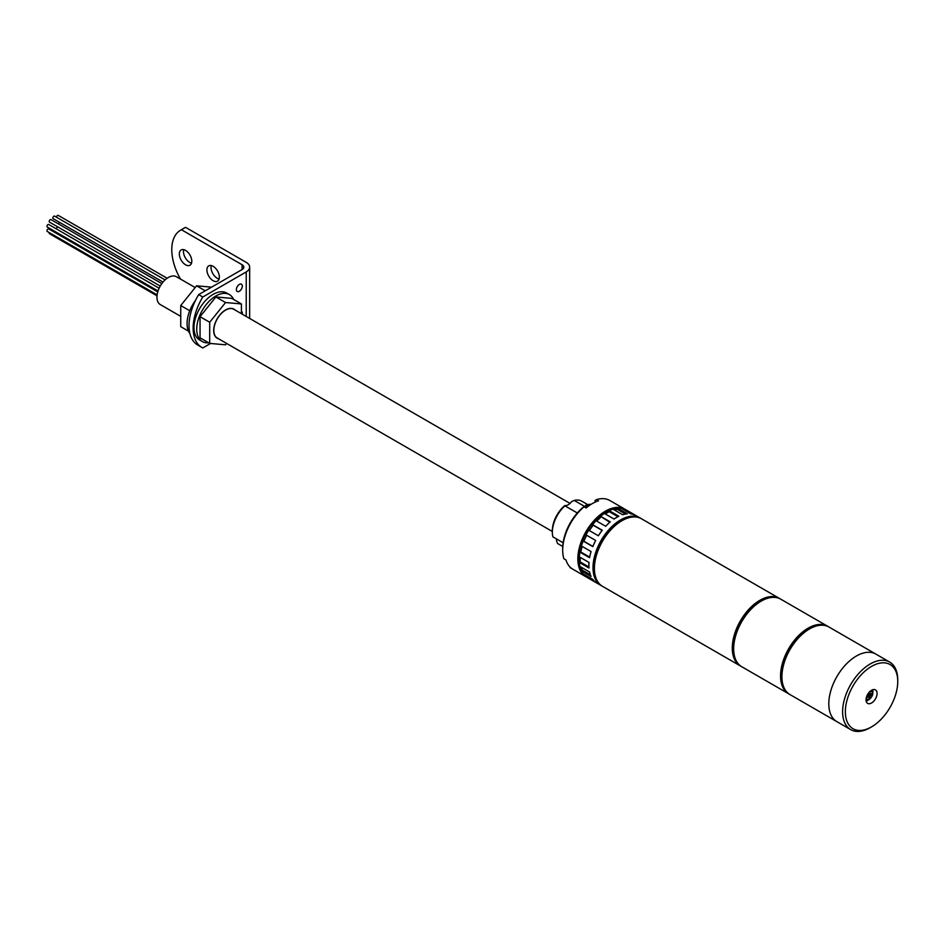 <?xml version="1.0" encoding="UTF-8"?>
<svg xmlns="http://www.w3.org/2000/svg" width="945" height="945" viewBox="0 0 945 945"><rect width="100%" height="100%" fill="white"/><g stroke="black" fill="none" stroke-linecap="round" stroke-linejoin="round"><path stroke-width="1.42" d="M780.038 598.799A39.005 22.515 120 0 0 779.365 598.374A39.005 22.515 120 0 0 759.863 600.311A39.005 22.515 120 0 0 734.383 634.674A39.005 22.515 120 0 0 740.36 665.93A39.005 22.515 120 0 0 741.069 666.308M779.365 598.374L641.478 518.77A39.005 22.515 120 0 0 621.975 520.695A39.005 22.515 120 0 0 596.496 555.069A39.005 22.515 120 0 0 602.473 586.313L740.36 665.93M776.188 597.559A38.509 22.231 120 0 0 759.863 600.701A38.509 22.231 120 0 0 735.505 632.134A38.509 22.231 120 0 0 738.069 663.591M828.304 626.653A39.005 22.515 120 0 0 827.619 626.24A39.005 22.515 120 0 0 808.129 628.165A39.005 22.515 120 0 0 782.649 662.539A39.005 22.515 120 0 0 788.626 693.784A39.005 22.515 120 0 0 789.323 694.162M827.619 626.24L780.747 599.165A39.005 22.515 120 0 0 761.245 601.103A39.005 22.515 120 0 0 735.765 635.465A39.005 22.515 120 0 0 741.742 666.721L788.626 693.784M824.453 625.425A38.509 22.231 120 0 0 808.129 628.567A38.509 22.231 120 0 0 783.771 660A38.509 22.231 120 0 0 786.323 691.445M856.383 656.031A39.005 22.515 120 0 0 830.903 690.405A39.005 22.515 120 0 0 836.88 721.649A39.005 22.515 -60 0 1 830.903 690.405A39.005 22.515 -60 0 1 856.383 656.031A39.005 22.515 -60 0 1 875.885 654.105A39.005 22.515 120 0 0 856.383 656.031M889.67 662.067L829.001 627.031A39.005 22.515 120 0 0 809.499 628.968A39.005 22.515 120 0 0 784.019 663.331A39.005 22.515 120 0 0 790.008 694.587L850.677 729.611A39.005 22.515 -60 0 1 844.7 698.355A39.005 22.515 -60 0 1 870.168 663.992A39.005 22.515 -60 0 1 889.67 662.067A39.005 22.515 -60 0 1 897.75 679.916L897.75 681.51A37.056 21.392 120 0 0 871.55 666.379A37.056 21.392 120 0 0 845.35 711.762A37.056 21.392 120 0 0 871.55 726.882L870.168 727.685A39.005 22.515 -60 0 1 850.677 729.611M871.55 702.997A7.796 4.501 120 0 0 876.653 696.134A7.796 4.501 120 0 0 875.448 689.874A7.796 4.501 120 0 0 871.55 690.263A7.796 4.501 120 0 0 866.459 697.138A7.796 4.501 120 0 0 867.652 703.387A7.796 4.501 120 0 0 871.55 702.997M866.175 701.166A7.796 4.501 120 0 0 867.415 700.611A7.796 4.501 120 0 0 868.573 699.796M872.802 692.472A7.796 4.501 120 0 0 872.79 689.708M870.168 727.685L871.55 726.882A37.056 21.392 120 0 0 897.75 681.51M870.002 692.354L870.002 694.54L871.892 693.453L871.892 694.646L870.002 695.733L870.002 697.93L868.963 698.52L868.963 696.335L867.073 697.434L867.073 696.241L868.963 695.142L868.963 692.957L870.002 692.354M869.305 692.756L870.002 694.54M871.207 693.843L871.892 694.646M870.002 695.733L869.305 695.343L871.207 694.244M869.305 695.343L870.002 697.93M867.073 696.63L868.963 696.335M612.183 509.449A37.54 21.676 120 0 0 605.426 512.344A37.54 21.676 120 0 0 579.757 565.606M580.017 566.492A37.54 21.676 120 0 0 581.777 570.556M617.475 508.717A37.54 21.676 120 0 0 613.081 509.225M163.012 282.082L53.156 218.661A1.465 0.839 -60 0 1 52.932 217.492A1.465 0.839 -60 0 1 53.877 216.192A1.465 0.839 -60 0 1 54.609 216.121L165.091 279.909M160.237 286.063L49.506 222.134A1.465 0.839 -60 0 1 49.282 220.965A1.465 0.839 -60 0 1 50.239 219.677A1.465 0.839 -60 0 1 50.971 219.594L161.831 283.606M158.039 290.977L47.25 227.013A1.465 0.839 -60 0 1 47.026 225.843A1.465 0.839 -60 0 1 47.982 224.556A1.465 0.839 -60 0 1 48.715 224.485L159.126 288.225M157.118 294.875L47.25 231.442A1.465 0.839 -60 0 1 47.026 230.273A1.465 0.839 -60 0 1 47.982 228.985A1.465 0.839 -60 0 1 48.715 228.914L157.756 291.875M157.012 295.797L49.506 233.722A1.465 0.839 -60 0 1 49.27 232.612M53.085 231.43A1.465 0.839 -60 0 1 53.641 230.698M636.918 517.151A38.509 22.231 120 0 0 620.593 520.305A38.509 22.231 120 0 0 596.248 551.738A38.509 22.231 120 0 0 598.799 583.183M640.769 518.392A39.005 22.515 120 0 0 640.096 517.966A39.005 22.515 120 0 0 620.593 519.904A39.005 22.515 120 0 0 595.114 554.266A39.005 22.515 120 0 0 601.103 585.522A39.005 22.515 120 0 0 601.8 585.9M609.82 522.29L600.618 516.336A39.005 22.515 120 0 1 604.398 513.454L614.049 519.029A39.005 22.515 -60 0 1 616.459 517.517A39.005 22.515 -60 0 1 618.869 516.242L609.218 510.666A39.005 22.515 120 0 1 612.998 509.178L622.66 514.753A39.005 22.515 -60 0 1 627.244 513.82L617.593 508.256A39.005 22.515 120 0 1 621.007 508.292L630.658 513.856A39.005 22.515 -60 0 1 634.556 514.883L624.905 509.308A39.005 22.515 120 0 1 626.311 510.005L640.096 517.966M600.618 516.336L610.269 521.9A39.005 22.515 -60 0 0 605.674 526.27L596.023 520.707A39.005 22.515 120 0 0 592.609 524.676L602.26 530.251A39.005 22.515 -60 0 0 598.362 535.78L588.711 530.204A39.005 22.515 120 0 0 586.006 534.894L595.657 540.469A39.005 22.515 -60 0 0 592.822 546.612L583.171 541.048A39.005 22.515 120 0 0 581.423 545.986L591.074 551.561A39.005 22.515 -60 0 0 589.585 557.715L579.935 552.152A39.005 22.515 120 0 0 579.332 556.865L588.995 562.429A39.005 22.515 -60 0 0 588.995 568.004L579.332 562.429A39.005 22.515 120 0 0 579.935 566.457L589.585 572.02A39.005 22.515 -60 0 0 591.074 576.462L581.423 570.886A39.005 22.515 120 0 0 583.171 573.828L592.822 579.403A39.005 22.515 -60 0 0 595.657 582.274L586.006 576.698A39.005 22.515 120 0 0 587.306 577.56L601.103 585.522M624.456 510.288L624.905 509.308M586.621 575.824L586.006 576.698M581.269 567.224L582.25 570.118L581.423 570.886M580.195 557.361L580.195 561.932L579.332 562.429M582.108 546.375L580.75 551.986L579.935 552.152M586.621 535.248L583.856 541.225L583.171 541.048M602.142 530.405L593.117 525.196L589.326 530.57M600.878 517.128L596.708 521.097M617.947 516.702L609.218 511.658L605.261 513.95M609.218 511.658L609.218 510.666M625.484 514.056L617.333 509.343L614.345 509.957M617.333 509.343L617.593 508.256M592.893 546.434L583.856 541.225M589.692 557.148L580.75 551.986M588.924 566.976L580.195 561.932M590.401 574.82L582.25 570.118M577.312 512.981L564.909 505.823A24.381 14.069 120 0 0 552.341 532.248A24.381 14.069 120 0 0 552.872 536.843L563.125 542.761M552.341 532.248L552.341 530.653A22.42 12.947 -60 0 1 564.803 505.575L564.803 505.575A8.777 5.068 -60 0 0 568.205 504.772A8.777 5.068 -60 0 0 571.595 501.653L574.241 500.437L584.66 506.449M624.928 509.213L609.761 500.46A39.005 22.515 120 0 0 596.472 499.621L598.539 500.815A39.005 22.515 -60 0 0 592.326 503.579A39.005 22.515 -60 0 0 586.124 507.985L584.057 506.792A39.005 22.515 120 0 0 562.688 550.155A39.005 22.515 120 0 0 563.893 558.767L565.96 559.96A39.005 22.515 -60 0 0 572.162 568.784L570.095 567.591A39.005 22.515 120 0 0 570.768 568.004L585.935 576.769A39.005 22.515 -60 0 1 579.946 545.513A39.005 22.515 -60 0 1 605.426 511.15A39.005 22.515 -60 0 1 624.928 509.213A39.005 22.515 -60 0 1 625.602 509.638M586.632 577.147A39.005 22.515 -60 0 1 585.935 576.769M562.688 550.155L562.688 548.561A37.056 21.392 -60 0 1 582.675 507.63L584.057 506.792M562.747 546.493L557.538 543.481L556.487 540.599A8.777 5.068 -60 0 0 556.369 538.863M587.247 504.346L581.766 501.181A24.381 14.069 120 0 0 574.241 500.437M596.472 499.621L595.09 500.46L595.09 502.149M180.743 316.374L160.284 304.562A16.089 9.285 -60 0 1 157.815 291.674A16.089 9.285 -60 0 1 168.328 277.499A16.089 9.285 -60 0 1 176.372 276.696L195.19 287.563M552.341 531.48L217.267 338.026A16.573 9.568 -60 0 1 214.728 324.737A16.573 9.568 -60 0 1 225.548 310.137A16.573 9.568 -60 0 1 233.84 309.31L570.024 503.413M588.747 505.918L590.141 504.949M218.543 338.759A16.774 9.686 -60 0 1 217.161 338.192A16.774 9.686 -60 0 1 214.598 324.749A16.774 9.686 -60 0 1 225.548 309.972A16.774 9.686 -60 0 1 233.935 309.145A16.774 9.686 -60 0 1 235.116 310.055M226.646 343.448L225.548 344.807L209.696 343.389L200.045 337.826L200.045 316.681L215.897 296.954L231.761 298.372L241.412 303.947L241.412 313.681M209.696 343.389L209.696 322.257L225.548 302.53L241.412 303.947M215.897 296.954L225.548 302.53M200.045 316.681L209.696 322.257M208.621 342.775A27.11 15.652 -60 0 1 202.348 341.57L199.584 339.976A27.11 15.652 -60 0 1 195.438 318.252A27.11 15.652 -60 0 1 213.145 294.367A27.11 15.652 -60 0 1 226.694 293.033L229.458 294.627A27.11 15.652 -60 0 1 233.628 299.447M202.348 341.57A27.11 15.652 -60 0 1 198.19 319.847A27.11 15.652 -60 0 1 215.897 295.962A27.11 15.652 -60 0 1 229.458 294.627M239.345 291.273A4.193 2.422 120 0 0 242.074 287.575A4.193 2.422 120 0 0 241.436 284.209A4.193 2.422 120 0 0 239.345 284.421A4.193 2.422 120 0 0 236.604 288.119A4.193 2.422 120 0 0 237.242 291.473A4.193 2.422 120 0 0 239.345 291.273M237.608 286.063A4.193 2.422 -60 0 1 236.935 287.245M242.203 314.142A4.193 2.422 120 0 0 241.436 311.283A4.193 2.422 120 0 0 241.412 311.271M191.528 263.135A8.812 5.091 60 0 1 183.472 251.606A8.812 5.091 60 0 1 183.743 249.657M179.337 253.992A8.812 5.091 -120 0 0 183.176 262.864A8.812 5.091 -120 0 0 189.969 265.226A8.812 5.091 -120 0 0 191.8 261.186A8.812 5.091 -120 0 0 187.949 252.327A8.812 5.091 -120 0 0 181.156 249.964A8.812 5.091 -120 0 0 179.337 253.992M219.098 279.058A8.812 5.091 60 0 1 211.042 267.529A8.812 5.091 60 0 1 211.314 265.58M206.908 269.916A8.812 5.091 -120 0 0 210.759 278.787A8.812 5.091 -120 0 0 217.551 281.149A8.812 5.091 -120 0 0 219.37 277.109A8.812 5.091 -120 0 0 215.531 268.238A8.812 5.091 -120 0 0 208.739 265.888A8.812 5.091 -120 0 0 206.908 269.916M198.663 294.616L202.797 297.002A42.478 24.523 120 0 0 201.946 347.5L197.812 345.102A42.478 24.523 -60 0 1 198.663 294.616L242.097 269.538A5.847 3.378 0 0 0 243.81 267.151A5.847 3.378 0 0 0 242.097 264.754L181.428 229.729A42.478 24.523 -120 0 0 180.578 230.19A42.478 24.523 -120 0 0 171.777 249.634A42.478 24.523 -120 0 0 180.471 279.07M180.578 230.19L184.712 227.792A42.478 24.523 60 0 1 185.563 227.343L181.428 229.729M202.797 297.002L246.232 271.924A11.694 6.757 0 0 0 249.657 267.151A11.694 6.757 0 0 0 246.232 262.367L185.563 227.343M201.946 347.5A42.478 24.523 120 0 0 202.797 347.949L210.558 343.472M249.645 318.441A11.694 6.757 0 0 0 249.657 318.099L249.657 267.151M188.516 331.163L180.743 326.675L180.743 305.53L196.595 285.803L211.585 287.15M189.768 310.751L180.743 305.53M205.254 290.812L196.595 285.803M189.898 333.514A27.11 15.652 -60 0 1 195.461 300.451M56.499 228.985A1.465 0.839 -60 0 1 57.527 227.048A1.465 0.839 -60 0 1 57.822 226.93M58.755 224.095A1.465 0.839 -60 0 1 59.535 222.347M56.499 217.208A1.465 0.839 -60 0 1 57.527 215.46A1.465 0.839 -60 0 1 58.259 215.389L167.147 278.255M866.116 699.69A5.363 3.095 -60 0 1 866.033 699.643L869.282 699.465C873.05 695.863 873.771 692.839 871.479 690.393L871.396 690.358A5.363 3.095 -60 0 1 871.479 690.393M866.388 697.386A4.382 2.528 120 0 0 869.483 699.016A4.382 2.528 120 0 0 872.589 693.724A4.382 2.528 120 0 0 869.624 691.775M585.498 507.619A5.363 3.095 -60 0 1 588.192 504.772A5.363 3.095 -60 0 1 590.838 504.488L586.573 504.677L584.341 506.945M242.097 264.754L242.097 269.538M246.232 271.924L246.232 316.469"/></g></svg>

